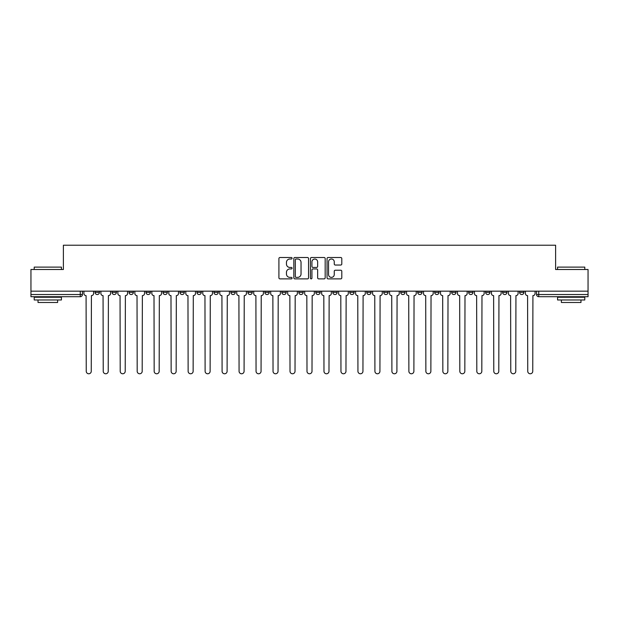 <?xml version="1.0" encoding="UTF-8"?>
<svg xmlns="http://www.w3.org/2000/svg" width="619" height="619" viewBox="0 0 619 619"><rect width="100%" height="100%" fill="white"/><g stroke="black" fill="none" stroke-linecap="round" stroke-linejoin="round"><path stroke-width="0.93" d="M292.083 258.255A0.751 0.751 0 0 0 291.34 257.504L279.981 257.504A1.068 1.068 0 0 0 278.914 258.572L278.914 277.807A1.068 1.068 0 0 0 279.981 278.875L291.34 278.875A0.751 0.751 0 0 0 292.083 278.124A0.751 0.751 0 0 0 291.34 277.382L289.87 277.382A3.42 3.42 0 0 1 286.45 273.962L286.45 272.36A3.42 3.42 0 0 1 289.87 268.94L291.34 268.94A0.751 0.751 0 0 0 292.083 268.189A0.751 0.751 0 0 0 291.34 267.447L289.87 267.447A3.42 3.42 0 0 1 286.45 264.027L286.45 262.425A3.42 3.42 0 0 1 289.87 259.005L291.34 259.005A0.751 0.751 0 0 0 292.083 258.255M519.581 292.354L519.581 291.162L519.581 292.354A2.174 2.174 0 0 0 521.763 294.536A2.174 2.174 0 0 1 519.581 292.354L523.937 292.354A2.174 2.174 0 0 1 521.763 294.536A2.174 2.174 0 0 0 523.937 292.354L523.937 291.162M502.605 291.162L502.605 292.354L506.953 292.354A2.174 2.174 0 0 1 504.779 294.536A2.174 2.174 0 0 1 502.605 292.354L502.605 291.162M451.661 292.354L451.661 291.162L451.661 292.354A2.174 2.174 0 0 0 453.835 294.536A2.174 2.174 0 0 1 451.661 292.354L456.017 292.354A2.174 2.174 0 0 1 453.835 294.536M434.677 292.354L434.677 291.162L434.677 292.354A2.174 2.174 0 0 0 436.859 294.536A2.174 2.174 0 0 1 434.677 292.354L439.033 292.354A2.174 2.174 0 0 1 436.859 294.536M383.734 291.162L383.734 292.354L388.09 292.354A2.174 2.174 0 0 1 385.916 294.536A2.174 2.174 0 0 1 383.734 292.354L383.734 291.162M366.758 291.162L366.758 292.354L371.106 292.354A2.174 2.174 0 0 1 368.932 294.536A2.174 2.174 0 0 1 366.758 292.354L366.758 291.162M281.854 291.162L281.854 292.354L286.202 292.354A2.174 2.174 0 0 1 284.028 294.536A2.174 2.174 0 0 1 281.854 292.354L281.854 291.162M230.91 291.162L230.91 292.354L235.266 292.354A2.174 2.174 0 0 1 233.084 294.536A2.174 2.174 0 0 1 230.91 292.354L230.91 291.162M196.95 291.162L196.95 292.354L201.299 292.354A2.174 2.174 0 0 1 199.125 294.536A2.174 2.174 0 0 1 196.95 292.354L196.95 291.162M179.967 291.162L179.967 292.354L184.323 292.354A2.174 2.174 0 0 1 182.141 294.536A2.174 2.174 0 0 1 179.967 292.354L179.967 291.162M146.007 292.354L146.007 291.162L146.007 292.354A2.174 2.174 0 0 0 148.181 294.536A2.174 2.174 0 0 1 146.007 292.354L150.363 292.354A2.174 2.174 0 0 1 148.181 294.536M112.047 292.354L112.047 291.162L112.047 292.354A2.174 2.174 0 0 0 114.221 294.536A2.174 2.174 0 0 1 112.047 292.354L116.395 292.354A2.174 2.174 0 0 1 114.221 294.536A2.174 2.174 0 0 0 116.395 292.354L116.395 291.162L116.395 292.354M340.729 265.04A1.068 1.068 0 0 0 341.796 263.973L341.796 258.572A1.068 1.068 0 0 0 340.729 257.504L328.116 257.504A1.068 1.068 0 0 0 327.049 258.572L327.049 277.807A1.068 1.068 0 0 0 328.116 278.875L340.729 278.875A1.068 1.068 0 0 0 341.796 277.807L341.796 271.292A1.068 1.068 0 0 0 340.729 270.224L335.328 270.224A1.068 1.068 0 0 0 334.26 271.292L334.26 274.519A2.855 2.855 0 0 1 331.405 277.382A2.855 2.855 0 0 1 328.542 274.519L328.542 261.86A2.855 2.855 0 0 1 331.405 259.005A2.855 2.855 0 0 1 334.26 261.86L334.26 263.973A1.068 1.068 0 0 0 335.328 265.04L340.729 265.04M30.95 291.162L30.95 269.497L63.386 269.497L63.386 245.225L555.614 245.225L555.614 269.497L588.05 269.497L588.05 291.162L30.95 291.162L30.95 294.536L82.435 294.536L82.435 291.162L82.435 294.536A2.174 2.174 0 0 1 80.261 296.71L30.95 296.71L30.95 294.536M308.564 258.572A1.068 1.068 0 0 0 307.496 257.504L294.892 257.504A1.068 1.068 0 0 0 293.824 258.572L293.824 277.807A1.068 1.068 0 0 0 294.892 278.875L307.496 278.875A1.068 1.068 0 0 0 308.564 277.807L308.564 258.572M311.504 257.504L324.108 257.504A1.068 1.068 0 0 1 325.176 258.572L325.176 277.807A1.068 1.068 0 0 1 324.108 278.875L318.715 278.875A1.068 1.068 0 0 1 317.648 277.807L317.648 270.008A1.068 1.068 0 0 0 316.58 268.94L312.997 268.94A1.068 1.068 0 0 0 311.93 270.008L311.93 278.124A0.751 0.751 0 0 1 311.179 278.875A0.751 0.751 0 0 1 310.436 278.124L310.436 258.572A1.068 1.068 0 0 1 311.504 257.504M536.565 291.162L536.565 294.536L588.05 294.536L588.05 296.71L538.739 296.71A2.174 2.174 0 0 1 536.565 294.536L536.565 291.162M588.05 291.162L588.05 294.536M506.953 292.354L506.953 291.162L506.953 292.354A2.174 2.174 0 0 1 504.779 294.536M489.977 292.354L489.977 291.162L489.977 292.354A2.174 2.174 0 0 1 487.795 294.536A2.174 2.174 0 0 1 485.621 292.354L489.977 292.354A2.174 2.174 0 0 1 487.795 294.536M485.621 291.162L485.621 292.354M472.993 291.162L472.993 292.354A2.174 2.174 0 0 1 470.819 294.536A2.174 2.174 0 0 1 468.637 292.354L472.993 292.354A2.174 2.174 0 0 1 470.819 294.536M468.637 291.162L468.637 292.354M456.017 291.162L456.017 292.354L456.017 291.162M439.033 291.162L439.033 292.354L439.033 291.162M422.05 291.162L422.05 292.354A2.174 2.174 0 0 1 419.875 294.536A2.174 2.174 0 0 1 417.701 292.354L422.05 292.354L422.05 291.162M417.701 291.162L417.701 292.354M405.074 292.354L405.074 291.162L405.074 292.354A2.174 2.174 0 0 1 402.892 294.536A2.174 2.174 0 0 1 400.717 292.354L405.074 292.354A2.174 2.174 0 0 1 402.892 294.536M400.717 291.162L400.717 292.354M388.09 291.162L388.09 292.354M371.106 291.162L371.106 292.354M354.13 291.162L354.13 292.354A2.174 2.174 0 0 1 351.956 294.536A2.174 2.174 0 0 1 349.774 292.354L354.13 292.354M349.774 291.162L349.774 292.354M337.146 291.162L337.146 292.354A2.174 2.174 0 0 1 334.972 294.536A2.174 2.174 0 0 1 332.798 292.354L337.146 292.354A2.174 2.174 0 0 1 334.972 294.536M332.798 291.162L332.798 292.354M320.17 291.162L320.17 292.354A2.174 2.174 0 0 1 317.988 294.536A2.174 2.174 0 0 1 315.814 292.354A2.174 2.174 0 0 0 317.988 294.536M315.814 291.162L315.814 292.354L320.17 292.354M303.186 291.162L303.186 292.354A2.174 2.174 0 0 1 301.012 294.536A2.174 2.174 0 0 1 298.83 292.354A2.174 2.174 0 0 0 301.012 294.536M298.83 291.162L298.83 292.354L303.186 292.354M286.202 291.162L286.202 292.354A2.174 2.174 0 0 1 284.028 294.536M269.226 291.162L269.226 292.354A2.174 2.174 0 0 1 267.044 294.536A2.174 2.174 0 0 1 264.87 292.354L269.226 292.354M264.87 291.162L264.87 292.354M247.894 291.162L247.894 292.354L252.243 292.354L252.243 291.162L252.243 292.354A2.174 2.174 0 0 1 250.068 294.536A2.174 2.174 0 0 1 247.894 292.354A2.174 2.174 0 0 0 250.068 294.536M235.266 291.162L235.266 292.354M218.283 291.162L218.283 292.354A2.174 2.174 0 0 1 216.108 294.536A2.174 2.174 0 0 1 213.926 292.354L218.283 292.354L218.283 291.162M213.926 291.162L213.926 292.354M201.299 292.354L201.299 291.162L201.299 292.354A2.174 2.174 0 0 1 199.125 294.536M184.323 292.354L184.323 291.162L184.323 292.354A2.174 2.174 0 0 1 182.141 294.536M167.339 291.162L167.339 292.354A2.174 2.174 0 0 1 165.165 294.536A2.174 2.174 0 0 1 162.983 292.354A2.174 2.174 0 0 0 165.165 294.536A2.174 2.174 0 0 0 167.339 292.354L167.339 291.162M162.983 291.162L162.983 292.354L167.339 292.354M150.363 291.162L150.363 292.354M133.379 291.162L133.379 292.354A2.174 2.174 0 0 1 131.205 294.536A2.174 2.174 0 0 1 129.023 292.354A2.174 2.174 0 0 0 131.205 294.536M129.023 291.162L129.023 292.354L133.379 292.354M99.419 291.162L99.419 292.354A2.174 2.174 0 0 1 97.237 294.536A2.174 2.174 0 0 1 95.063 292.354A2.174 2.174 0 0 0 97.237 294.536A2.174 2.174 0 0 0 99.419 292.354L99.419 291.162M95.063 291.162L95.063 292.354L99.419 292.354M80.261 291.162L80.261 296.71A2.174 2.174 0 0 0 82.435 294.536M296.068 259.005A0.751 0.751 0 0 0 295.317 259.748L295.317 276.631A0.751 0.751 0 0 0 296.068 277.382L297.615 277.382A3.42 3.42 0 0 0 301.035 273.962L301.035 262.425A3.42 3.42 0 0 0 297.615 259.005L296.068 259.005M317.648 261.914A2.855 2.855 0 0 0 314.792 259.059A2.855 2.855 0 0 0 311.93 261.914L311.93 266.371A1.068 1.068 0 0 0 312.997 267.447L316.58 267.447A1.068 1.068 0 0 0 317.648 266.371L317.648 261.914M83.905 291.162L83.905 293.445A2.174 2.174 0 0 0 86.08 295.619L86.25 371.276A2.507 2.507 0 0 0 88.749 373.775A2.507 2.507 0 0 0 91.256 371.276L91.419 295.619A2.174 2.174 0 0 0 93.593 293.445L93.593 291.162M100.889 291.162L100.889 293.445A2.174 2.174 0 0 0 103.064 295.619L103.226 371.276A2.507 2.507 0 0 0 105.733 373.775A2.507 2.507 0 0 0 108.232 371.276L108.395 295.619A2.174 2.174 0 0 0 110.577 293.445L110.577 291.162M117.865 291.162L117.865 293.445A2.174 2.174 0 0 0 120.047 295.619L120.21 371.276A2.507 2.507 0 0 0 122.709 373.775A2.507 2.507 0 0 0 125.216 371.276L125.378 295.619A2.174 2.174 0 0 0 127.553 293.445L127.553 291.162M34.215 267.106L61.428 267.106L34.215 267.106L34.215 269.497M61.428 299.975L34.215 299.975L34.215 297.252L61.428 297.252L61.428 299.975M57.621 299.975L57.621 302.482L38.022 302.482L38.022 299.975M557.572 267.106L584.785 267.106L557.572 267.106L557.572 269.497M584.785 299.975L557.572 299.975L557.572 297.252L584.785 297.252L584.785 299.975M580.978 299.975L580.978 302.482L561.379 302.482L561.379 299.975M134.849 291.162L134.849 293.445A2.174 2.174 0 0 0 137.023 295.619L137.186 371.276A2.507 2.507 0 0 0 139.693 373.775A2.507 2.507 0 0 0 142.192 371.276L142.362 295.619A2.174 2.174 0 0 0 144.537 293.445L144.537 291.162M151.833 291.162L151.833 293.445A2.174 2.174 0 0 0 154.007 295.619L154.17 371.276A2.507 2.507 0 0 0 156.677 373.775A2.507 2.507 0 0 0 159.176 371.276L159.338 295.619A2.174 2.174 0 0 0 161.52 293.445L161.52 291.162M168.809 291.162L168.809 293.445A2.174 2.174 0 0 0 170.983 295.619L171.154 371.276A2.507 2.507 0 0 0 173.653 373.775A2.507 2.507 0 0 0 176.16 371.276L176.322 295.619A2.174 2.174 0 0 0 178.496 293.445L178.496 291.162M185.793 291.162L185.793 293.445A2.174 2.174 0 0 0 187.967 295.619L188.13 371.276A2.507 2.507 0 0 0 190.637 373.775A2.507 2.507 0 0 0 193.136 371.276L193.298 295.619A2.174 2.174 0 0 0 195.48 293.445L195.48 291.162M202.769 291.162L202.769 293.445A2.174 2.174 0 0 0 204.951 295.619L205.113 371.276A2.507 2.507 0 0 0 207.613 373.775A2.507 2.507 0 0 0 210.12 371.276L210.282 295.619A2.174 2.174 0 0 0 212.456 293.445L212.456 291.162M219.753 291.162L219.753 293.445A2.174 2.174 0 0 0 221.927 295.619L222.089 371.276A2.507 2.507 0 0 0 224.596 373.775A2.507 2.507 0 0 0 227.103 371.276L227.266 295.619A2.174 2.174 0 0 0 229.44 293.445L229.44 291.162M236.737 291.162L236.737 293.445A2.174 2.174 0 0 0 238.911 295.619L239.073 371.276A2.507 2.507 0 0 0 241.58 373.775A2.507 2.507 0 0 0 244.079 371.276L244.242 295.619A2.174 2.174 0 0 0 246.424 293.445L246.424 291.162M253.713 291.162L253.713 293.445A2.174 2.174 0 0 0 255.895 295.619L256.057 371.276A2.507 2.507 0 0 0 258.556 373.775A2.507 2.507 0 0 0 261.063 371.276L261.226 295.619A2.174 2.174 0 0 0 263.4 293.445L263.4 291.162M270.696 291.162L270.696 293.445A2.174 2.174 0 0 0 272.871 295.619L273.033 371.276A2.507 2.507 0 0 0 275.54 373.775A2.507 2.507 0 0 0 278.039 371.276L278.202 295.619A2.174 2.174 0 0 0 280.384 293.445L280.384 291.162M287.673 291.162L287.673 293.445A2.174 2.174 0 0 0 289.854 295.619L290.017 371.276A2.507 2.507 0 0 0 292.516 373.775A2.507 2.507 0 0 0 295.023 371.276L295.186 295.619A2.174 2.174 0 0 0 297.36 293.445L297.36 291.162M304.656 291.162L304.656 293.445A2.174 2.174 0 0 0 306.831 295.619L306.993 371.276A2.507 2.507 0 0 0 309.5 373.775A2.507 2.507 0 0 0 312.007 371.276L312.169 295.619A2.174 2.174 0 0 0 314.344 293.445L314.344 291.162M321.64 291.162L321.64 293.445A2.174 2.174 0 0 0 323.814 295.619L323.977 371.276A2.507 2.507 0 0 0 326.484 373.775A2.507 2.507 0 0 0 328.983 371.276L329.146 295.619A2.174 2.174 0 0 0 331.327 293.445L331.327 291.162M338.616 291.162L338.616 293.445A2.174 2.174 0 0 0 340.798 295.619L340.961 371.276A2.507 2.507 0 0 0 343.46 373.775A2.507 2.507 0 0 0 345.967 371.276L346.129 295.619A2.174 2.174 0 0 0 348.304 293.445L348.304 291.162M355.6 291.162L355.6 293.445A2.174 2.174 0 0 0 357.774 295.619L357.937 371.276A2.507 2.507 0 0 0 360.444 373.775A2.507 2.507 0 0 0 362.943 371.276L363.105 295.619A2.174 2.174 0 0 0 365.287 293.445L365.287 291.162M372.576 291.162L372.576 293.445A2.174 2.174 0 0 0 374.758 295.619L374.921 371.276A2.507 2.507 0 0 0 377.42 373.775A2.507 2.507 0 0 0 379.927 371.276L380.089 295.619A2.174 2.174 0 0 0 382.263 293.445L382.263 291.162M389.56 291.162L389.56 293.445A2.174 2.174 0 0 0 391.734 295.619L391.897 371.276A2.507 2.507 0 0 0 394.404 373.775A2.507 2.507 0 0 0 396.911 371.276L397.073 295.619A2.174 2.174 0 0 0 399.247 293.445L399.247 291.162M406.544 291.162L406.544 293.445A2.174 2.174 0 0 0 408.718 295.619L408.88 371.276A2.507 2.507 0 0 0 411.387 373.775A2.507 2.507 0 0 0 413.887 371.276L414.049 295.619A2.174 2.174 0 0 0 416.231 293.445L416.231 291.162M423.52 291.162L423.52 293.445A2.174 2.174 0 0 0 425.702 295.619L425.864 371.276A2.507 2.507 0 0 0 428.363 373.775A2.507 2.507 0 0 0 430.87 371.276L431.033 295.619A2.174 2.174 0 0 0 433.207 293.445L433.207 291.162M440.504 291.162L440.504 293.445A2.174 2.174 0 0 0 442.678 295.619L442.84 371.276A2.507 2.507 0 0 0 445.347 373.775A2.507 2.507 0 0 0 447.846 371.276L448.017 295.619A2.174 2.174 0 0 0 450.191 293.445L450.191 291.162M457.48 291.162L457.48 293.445A2.174 2.174 0 0 0 459.662 295.619L459.824 371.276A2.507 2.507 0 0 0 462.323 373.775A2.507 2.507 0 0 0 464.83 371.276L464.993 295.619A2.174 2.174 0 0 0 467.167 293.445L467.167 291.162M474.464 291.162L474.464 293.445A2.174 2.174 0 0 0 476.638 295.619L476.808 371.276A2.507 2.507 0 0 0 479.307 373.775A2.507 2.507 0 0 0 481.814 371.276L481.977 295.619A2.174 2.174 0 0 0 484.151 293.445L484.151 291.162M491.447 291.162L491.447 293.445A2.174 2.174 0 0 0 493.622 295.619L493.784 371.276A2.507 2.507 0 0 0 496.291 373.775A2.507 2.507 0 0 0 498.79 371.276L498.953 295.619A2.174 2.174 0 0 0 501.135 293.445L501.135 291.162M508.423 291.162L508.423 293.445A2.174 2.174 0 0 0 510.605 295.619L510.768 371.276A2.507 2.507 0 0 0 513.267 373.775A2.507 2.507 0 0 0 515.774 371.276L515.937 295.619A2.174 2.174 0 0 0 518.111 293.445L518.111 291.162M525.407 291.162L525.407 293.445A2.174 2.174 0 0 0 527.581 295.619L527.744 371.276A2.507 2.507 0 0 0 530.251 373.775A2.507 2.507 0 0 0 532.75 371.276L532.92 295.619A2.174 2.174 0 0 0 535.095 293.445L535.095 291.162M538.739 291.162L538.739 296.71M61.428 269.497L61.428 267.106M55.223 297.252L55.223 296.71M40.421 297.252L40.421 296.71M584.785 269.497L584.785 267.106M578.579 297.252L578.579 296.71M563.777 297.252L563.777 296.71"/></g></svg>
